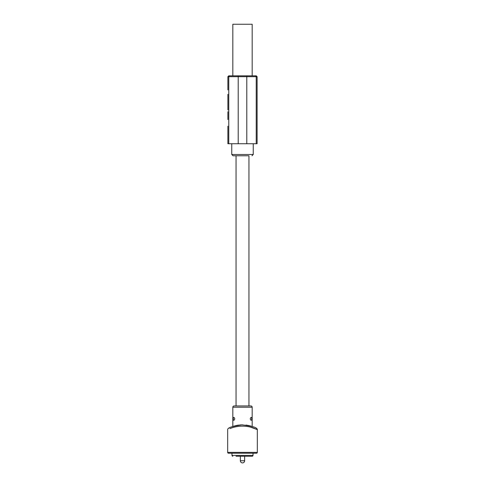 <?xml version="1.0" encoding="UTF-8"?>
<svg xmlns="http://www.w3.org/2000/svg" width="485" height="485" viewBox="0 0 485 485"><rect width="100%" height="100%" fill="white"/><g stroke="black" fill="none" stroke-linecap="round" stroke-linejoin="round"><path stroke-width="0.73" d="M248.732 456.239L236.268 456.239M227.883 119.546L227.883 111.726M227.883 89.937L227.883 76.691L228.744 75.83L232.83 75.83L232.83 24.25L252.17 24.25L252.17 75.83L255.371 75.83L229.629 75.83A0.861 0.855 -90 0 0 228.774 76.691L227.883 76.691M256.225 143.742L256.225 76.691L257.117 76.691L257.117 143.742L227.883 143.742L227.883 126.142M227.895 94.314L227.895 109.937M257.117 76.691L256.256 75.83L255.371 75.83A0.861 0.855 -90 0 1 256.225 76.691L246.798 76.691L246.798 75.83M248.95 155.782L233.042 155.782L248.95 155.782L248.95 405.945M236.056 425.569L232.83 426.491L232.83 407.236A1.291 1.291 0 0 1 234.116 405.945L250.884 405.945A1.291 1.291 0 0 1 252.17 407.236L252.17 426.491L249.981 425.824M249.332 425.66L246.01 425.066M242.609 424.86L242.167 424.86M241.833 424.866L240.899 424.902M240.566 424.921L239.675 424.993M238.838 425.084L236.274 425.521M233.837 417.336C233.036 418.343 233.036 419.343 233.837 420.343C235.025 419.337 235.025 418.337 233.837 417.336M251.163 420.343C251.964 419.343 251.964 418.337 251.163 417.336C249.975 418.337 249.975 419.343 251.163 420.343M251.169 417.336L251.588 417.706M233.837 420.343L233.406 419.962M232.83 426.491L235.971 425.594M237.056 425.363L238.008 425.206M246.168 425.084L252.17 426.491M256.656 428.479A1.291 1.291 0 0 1 257.329 429.613A1.291 1.291 0 0 0 256.656 428.479C255.716 427.109 250.818 425.903 241.96 424.866C233.673 426.079 229.138 427.285 228.344 428.479L228.659 428.31M232.018 426.782L232.533 426.594M233.782 426.176L234.4 425.994M235.164 425.788L235.498 425.703M236.395 425.497L238.22 425.169M240.287 424.939L240.615 424.921M248.884 425.557L249.217 425.636M250.036 425.836L250.424 425.945M229.884 428.613L232 427.831C235.358 426.709 238.856 426.151 242.5 426.145C246.144 426.151 249.642 426.709 253 427.831L257.329 429.613L250.296 427.061M228.344 428.479A1.291 1.291 0 0 0 227.671 429.613A1.291 1.291 0 0 1 228.344 428.479A1.291 1.291 0 0 0 227.671 429.613L227.671 452.366L257.329 452.366A0.861 0.861 0 0 1 256.468 453.226A0.861 0.861 0 0 0 257.329 452.366L257.329 429.613M257.329 452.366A0.861 0.861 0 0 1 256.468 453.226L228.532 453.226A0.861 0.861 0 0 1 227.671 452.366M232.836 456.239A0.861 0.861 0 0 1 231.982 455.391A0.861 0.861 0 0 0 232.836 456.239A0.861 0.861 0 0 1 231.982 455.391L231.939 453.226L253.061 453.226L253.018 455.391A0.861 0.861 0 0 1 252.164 456.239L236.049 456.239M248.95 456.239L252.164 456.239A0.861 0.861 0 0 0 253.018 455.391A0.861 0.861 0 0 1 252.164 456.239A0.861 0.861 0 0 0 253.018 455.391L231.982 455.391M240.348 456.282L240.348 460.75A2.152 2.152 90 0 0 242.5 462.902A2.152 2.152 90 0 0 244.652 460.75L244.652 456.282M228.774 143.742L228.774 76.691L238.202 76.691L238.202 143.742M246.798 143.742L246.798 76.691L238.202 76.691L238.202 75.83M253.249 143.742L253.249 154.491L231.751 154.491L233.042 155.782M232.83 407.236L252.17 407.236M240.348 460.75L244.652 460.75M253.249 154.491L251.957 155.782M231.751 143.742L231.751 154.491M236.049 155.782L236.049 405.945"/></g></svg>
